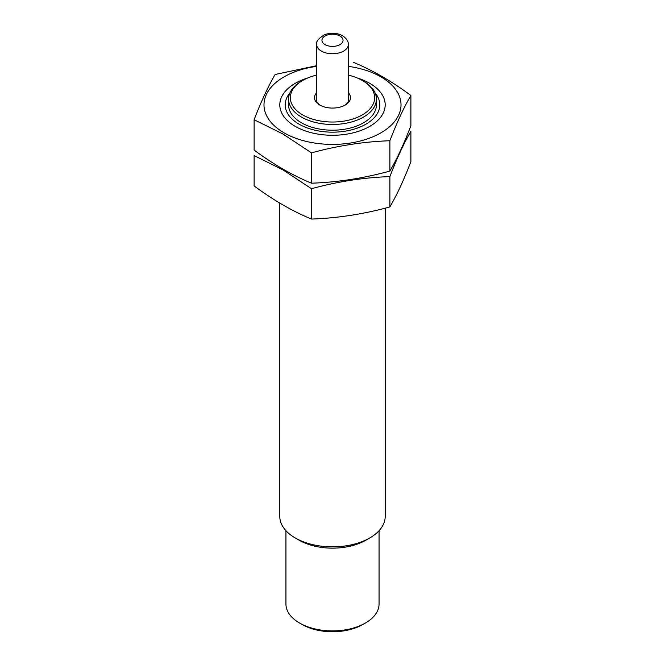 <?xml version="1.0" encoding="UTF-8"?>
<svg xmlns="http://www.w3.org/2000/svg" width="665" height="665" viewBox="0 0 665 665"><rect width="100%" height="100%" fill="white"/><g stroke="black" fill="none" stroke-linecap="round" stroke-linejoin="round"><path stroke-width="1" d="M379.058 530.703L379.058 604.028A46.558 26.874 180 0 1 365.418 623.038L362.932 624.468A43.042 24.846 180 0 1 302.068 624.468L299.582 623.038A46.558 26.874 180 0 1 285.942 604.028L285.942 530.703M348.31 96.949A16.251 9.385 180 0 1 348.751 99.11A16.251 9.385 180 0 1 344.578 105.386M320.422 105.386A16.251 9.385 180 0 1 316.249 99.11A16.251 9.385 180 0 1 316.69 96.949M348.31 92.701A18.005 10.399 180 0 1 345.235 105.028A18.005 10.399 180 0 1 319.765 105.028A18.005 10.399 180 0 1 316.69 92.701M348.31 75.112A42.161 24.339 180 0 1 362.317 80.465L362.317 80.465A42.161 24.339 180 0 1 362.317 114.895A42.161 24.339 180 0 1 302.683 114.895A42.161 24.339 180 0 1 302.683 80.465A42.161 24.339 180 0 1 316.69 75.112M363.556 81.188L362.317 80.465L363.556 81.18A43.923 25.353 180 0 1 363.556 81.188A43.923 25.353 180 0 1 376.423 99.11A43.923 25.353 180 0 1 332.5 124.471A43.923 25.353 180 0 1 288.577 99.11A43.923 25.353 180 0 1 301.445 81.188L302.683 80.465M376.423 99.11L376.423 104.854A43.923 25.353 180 0 1 332.5 130.207A43.923 25.353 180 0 1 288.577 104.854L288.577 99.11M375.11 92.975A47.323 27.323 180 0 1 332.5 132.169A47.323 27.323 180 0 1 289.89 92.975M385.201 208.162L385.201 516.439A52.701 30.432 180 0 1 369.765 537.952A52.701 30.432 180 0 1 295.235 537.952A52.701 30.432 180 0 1 279.799 516.439L279.799 203.108M369.765 537.952L365.958 540.155A47.323 27.323 180 0 1 299.042 540.155L295.235 537.952M365.418 623.038A46.558 26.874 180 0 1 299.582 623.038M348.31 66.359A68.512 39.559 180 0 1 392.325 124.131A68.512 39.559 180 0 1 284.055 132.825A68.512 39.559 180 0 1 266.582 94.064A68.512 39.559 180 0 1 316.69 66.359M357.388 78.029A52.701 30.432 180 0 1 369.765 126.367A52.701 30.432 180 0 1 295.235 126.367L295.235 126.367A52.701 30.432 180 0 1 307.612 78.029M316.69 65.694L275.127 74.488C268.12 86.442 261.121 101.521 254.121 119.742L282.808 133.923L311.503 152.867C337.629 145.693 363.747 141.653 389.873 140.739C396.88 122.526 403.879 107.439 410.879 95.486C391.993 81.463 372.865 70.415 353.497 62.36M410.879 95.486L410.879 125.826C403.879 144.039 396.88 159.126 389.873 171.08C363.747 178.245 337.629 182.293 311.503 183.199C292.617 175.427 273.49 164.388 254.121 150.074L254.121 119.742M311.503 183.199L311.503 152.867M389.873 171.08L389.873 140.739M254.121 155.602L282.808 169.783L311.503 188.727C337.629 181.553 363.747 177.513 389.873 176.599C396.88 158.386 403.879 143.299 410.879 131.354L410.879 161.686C403.879 179.899 396.88 194.986 389.873 206.94C363.747 214.113 337.629 218.153 311.503 219.059C292.617 211.287 273.49 200.248 254.121 185.934L254.121 155.602M311.503 219.059L311.503 188.727M389.873 206.94L389.873 176.599M339.956 36.001A10.54 6.085 180 0 1 335.226 46.184A10.54 6.085 180 0 1 322.317 38.728A10.54 6.085 180 0 1 339.956 36.001M316.69 44.605C315.75 41.671 318.46 38.329 324.836 34.597C331.103 32.494 337.022 32.868 342.591 35.735C346.714 38.645 348.618 41.604 348.31 44.605A15.81 9.127 180 0 1 332.5 53.732A15.81 9.127 180 0 1 316.69 44.605L316.69 101.28M348.31 44.605L348.31 101.28"/></g></svg>
